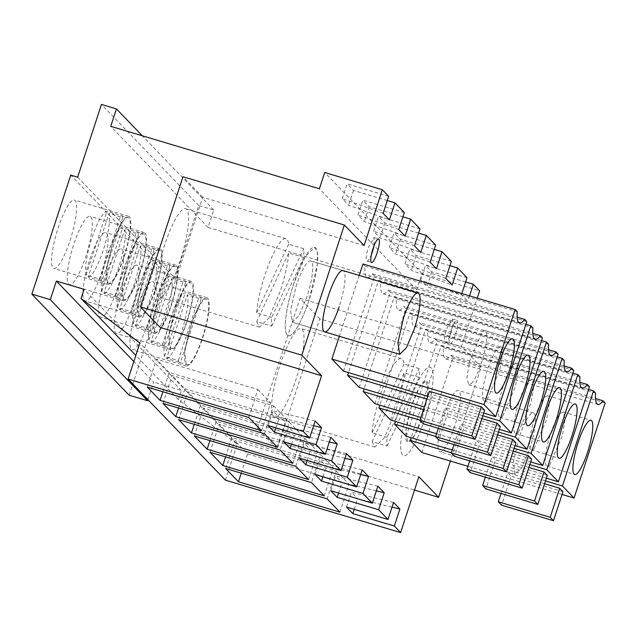 <?xml version="1.0" encoding="UTF-8"?>
<svg xmlns="http://www.w3.org/2000/svg" width="637" height="637" viewBox="0 0 637 637"><rect width="100%" height="100%" fill="white"/><g stroke="black" fill="none" stroke-linecap="round" stroke-linejoin="round"><path stroke-width="0.48" stroke-dasharray="3.19 2.39" d="M364.109 245.532L202.725 197.247L160.174 327.426M202.725 197.247L182.978 176.736M180.112 260.947A46.167 9.754 -73.3 0 1 159.162 297.161A46.167 9.754 -73.3 0 1 164.68 244.919A46.167 9.754 -73.3 0 1 185.63 208.705A46.167 9.754 -73.3 0 1 180.112 260.947M319.766 318.834L300.019 298.323L257.475 428.502L277.222 449.013L319.766 318.834L481.158 367.119L450.447 461.084M481.158 367.119L461.411 346.608L477.248 298.148M469.565 295.855L467.797 301.285L427.013 286.674L420.675 280.089L461.459 294.7L467.797 301.285M461.841 293.538L461.459 294.7M454.539 426.655A32.009 6.76 -73.3 0 1 440.016 451.76A32.009 6.76 -73.3 0 1 443.838 415.547A32.009 6.76 -73.3 0 1 458.361 390.433A32.009 6.76 -73.3 0 1 454.539 426.655M406.231 436.265L437.308 341.185L435.19 338.988A36.93 7.803 -73.3 0 1 430.015 342.626A36.93 7.803 -73.3 0 1 427.785 331.296L425.667 329.09L395.481 421.455M359.212 387.415L390.282 292.335L388.164 290.138A36.93 7.803 -73.3 0 1 382.996 293.776A36.93 7.803 -73.3 0 1 380.759 282.446L378.641 280.24L348.455 372.605M374.882 403.699L405.96 308.619L403.842 306.421A36.93 7.803 -73.3 0 1 398.666 310.06A36.93 7.803 -73.3 0 1 396.437 298.729L394.319 296.524L364.125 388.888M390.561 419.982L421.63 324.902L419.512 322.704A36.93 7.803 -73.3 0 1 414.345 326.343A36.93 7.803 -73.3 0 1 412.107 315.012L409.989 312.807L379.803 405.172M342.961 270.55L310.681 260.899A32.009 6.76 106.7 0 0 296.157 286.005L290.576 310.466L292.335 322.226L298.952 315.769L306.859 297.121A32.009 6.76 106.7 0 0 310.681 260.899A32.009 6.76 106.7 0 0 296.157 286.005L290.576 310.466L292.335 322.226L298.952 315.769L306.859 297.121A32.009 6.76 106.7 0 0 310.681 260.899L342.961 270.55A32.009 6.76 -73.3 0 1 339.139 306.771M343.534 371.132L374.612 276.052L372.494 273.854A36.93 7.803 -73.3 0 1 367.318 277.493A36.93 7.803 -73.3 0 1 365.089 266.162L362.963 263.957M359.22 275.415L339.33 336.288M421.909 452.549L452.987 357.468L450.861 355.271A36.93 7.803 -73.3 0 1 445.693 358.91A36.93 7.803 -73.3 0 1 443.456 347.579L441.337 345.373L411.152 437.738M451.41 329.99A12.31 2.604 -73.3 0 1 457 320.339A12.31 2.604 -73.3 0 1 455.527 334.266A12.31 2.604 -73.3 0 1 449.937 343.924A12.31 2.604 -73.3 0 1 451.41 329.99M388.642 196.284L347.141 183.862L342.3 198.672L348.638 205.257L389.422 219.869M387.248 200.551L353.479 190.447L347.141 183.862M404.32 212.567L362.819 200.145L357.978 214.956L364.308 221.541L405.092 236.152M402.918 216.835L369.149 206.73L362.819 200.145M419.99 228.85L378.489 216.429L373.648 231.239L379.986 237.824L420.77 252.435M418.597 233.118L384.828 223.014L378.489 216.429M435.668 245.134L394.168 232.712L389.326 247.522L395.665 254.107L436.441 268.718M434.275 249.401L400.498 239.297L394.168 232.712M451.338 261.417L409.838 248.995L404.997 263.806L411.335 270.391L452.119 285.002M449.945 265.685L416.176 255.58L409.838 248.995M467.017 277.7L425.516 265.279L420.675 280.089M465.623 281.968L431.854 271.864L425.516 265.279M77.666 177.197L174.96 278.273L198.744 205.504L213.737 209.987L208.036 227.417L416.686 289.843L422.005 273.576L479.645 290.822M422.005 273.576L324.711 172.5M416.686 289.843L319.392 188.767M208.036 227.417L110.734 126.341M213.737 209.987L142.314 135.792M198.744 205.504L101.45 104.428M174.96 278.273L168.049 276.203L70.747 175.127M129.152 395.211L168.049 276.203M59.058 225.299A35.704 7.548 106.7 0 0 53.874 268.432A35.704 7.548 106.7 0 0 57.298 266.776A35.704 7.548 106.7 0 0 69.154 243.159A35.704 7.548 106.7 0 0 74.338 200.026A35.704 7.548 106.7 0 0 59.058 225.299M88.647 299.342A35.704 7.548 106.7 0 0 100.503 275.725A35.704 7.548 106.7 0 0 105.686 232.593A35.704 7.548 106.7 0 0 90.414 257.866A35.704 7.548 106.7 0 0 85.223 300.998A35.704 7.548 106.7 0 0 88.647 299.342M72.976 283.059A35.704 7.548 106.7 0 0 84.825 259.442A35.704 7.548 106.7 0 0 90.016 216.309A35.704 7.548 106.7 0 0 74.736 241.582A35.704 7.548 106.7 0 0 69.544 284.715A35.704 7.548 106.7 0 0 72.976 283.059M131.851 308.292A35.704 7.548 106.7 0 0 137.035 265.159A35.704 7.548 106.7 0 0 121.763 290.432A35.704 7.548 106.7 0 0 116.571 333.565A35.704 7.548 106.7 0 0 119.995 331.909A35.704 7.548 106.7 0 0 131.851 308.292M104.325 315.626A35.704 7.548 106.7 0 0 116.173 292.009A35.704 7.548 106.7 0 0 121.364 248.876A35.704 7.548 106.7 0 0 106.084 274.149A35.704 7.548 106.7 0 0 100.901 317.282A35.704 7.548 106.7 0 0 104.325 315.626M137.433 306.716A35.704 7.548 106.7 0 0 132.249 349.848A35.704 7.548 106.7 0 0 135.673 348.192A35.704 7.548 106.7 0 0 147.521 324.575A35.704 7.548 106.7 0 0 152.713 281.443A35.704 7.548 106.7 0 0 137.433 306.716M147.935 399.678L153.668 382.128L133.842 361.529M225.402 480.147L237.179 444.116L178.344 399.582L181.338 390.409L153.668 382.128M181.338 390.409L84.036 289.333M178.344 399.582L135.84 355.422M237.179 444.116L139.885 343.04M309.224 299.573A46.167 9.754 -73.3 0 1 288.274 335.787A46.167 9.754 -73.3 0 1 293.792 283.545L305.195 256.639L314.742 247.331L317.409 252.371L317.282 264.299L309.224 299.573A46.167 9.754 -73.3 0 1 288.274 335.787A46.167 9.754 -73.3 0 1 293.792 283.545A46.167 9.754 -73.3 0 1 314.742 247.331A46.167 9.754 -73.3 0 1 309.224 299.573M283.799 441.903L288.641 427.093L330.858 437.316M329.329 441.998L294.979 433.678L288.641 427.093M291.531 444.22L294.979 433.678M299.47 458.186L304.311 443.376L346.528 453.6M344.999 458.282L310.649 449.961L304.311 443.376M307.201 460.503L310.649 449.961M315.148 474.469L319.989 459.659L362.206 469.883M360.677 474.565L326.327 466.244L319.989 459.659M322.879 476.787L326.327 466.244M330.826 490.753L335.667 475.943L377.876 486.166M376.348 490.848L341.997 482.528L335.667 475.943M338.558 493.07L341.997 482.528M346.496 507.036L351.337 492.226L393.555 502.45M392.026 507.132L357.675 498.811L351.337 492.226M354.228 509.353L357.675 498.811M300.019 298.323L461.411 346.608M257.475 428.502L418.859 476.787M277.222 449.013L414.512 490.092M431.854 271.864L427.013 286.674M416.176 255.58L411.335 270.391M445.781 278.417L404.997 263.806M400.498 239.297L395.665 254.107M430.11 262.133L389.326 247.522M384.828 223.014L379.986 237.824M414.432 245.85L373.648 231.239M369.149 206.73L364.308 221.541M398.762 229.567L357.978 214.956M353.479 190.447L348.638 205.257M383.084 213.284L342.3 198.672M268.121 425.62L272.962 410.809L315.18 421.033M313.651 425.715L279.301 417.394L272.962 410.809M275.853 427.937L279.301 417.394M411.566 405.888A32.009 6.76 106.7 0 0 407.736 442.11A32.009 6.76 106.7 0 0 422.259 416.996L427.841 392.535L426.081 380.775L419.464 387.232L411.566 405.888L405.976 430.349L407.736 442.11L414.353 435.652L422.259 416.996A32.009 6.76 106.7 0 0 426.081 380.775A32.009 6.76 106.7 0 0 411.566 405.888M529.825 464.628L435.684 436.464M572.91 373.147L425.667 329.09M427.785 331.296L579.949 376.817M435.19 338.988L579.861 382.272M589.472 386.715L437.308 341.185M546.387 478.196L452.246 450.033M547.31 475.385L495.435 459.858L485.935 488.921M528.909 467.439L492.138 456.442L495.435 459.858M482.798 415.778L426.909 399.057M525.891 324.297L378.641 280.24M380.759 282.446L532.93 327.967M388.164 290.138L532.843 333.422M542.453 337.865L390.282 292.335M499.36 429.346L424.346 406.9M500.284 426.535L448.408 411.008L438.909 440.071M481.883 418.589L445.12 407.592L448.408 411.008M548.513 349.705L403.842 306.421M558.123 354.148L405.96 308.619M515.038 445.629L420.898 417.458M498.476 432.061L423.462 409.615M515.954 442.819L464.086 427.292L454.587 456.355M497.553 434.872L460.79 423.876L464.086 427.292M541.561 340.58L394.319 296.524M396.437 298.729L548.6 344.251M564.191 365.988L419.512 322.704M573.802 370.431L421.63 324.902M530.717 461.913L436.568 433.741M514.147 448.344L420.006 420.181M531.632 459.102L479.757 443.575L470.257 472.638M513.231 451.155L476.468 440.159L479.757 443.575M557.24 356.863L409.989 312.807M412.107 315.012L564.278 360.534M526.775 321.581L374.612 276.052M483.69 413.063L427.801 396.341M484.606 410.252L432.73 394.725L423.239 423.788M429.442 391.309L432.73 394.725M365.089 266.162L517.252 311.684M372.494 273.854L517.164 317.138M374.126 245.548L374.015 237.537L368.425 247.196A12.31 2.604 106.7 0 0 366.952 261.13A12.31 2.604 106.7 0 0 371.451 254.505M588.588 389.43L441.337 345.373M443.456 347.579L595.627 393.101M450.861 355.271L595.539 398.555M605.15 402.998L452.987 357.468M562.065 494.479L467.916 466.316M545.503 480.911L451.354 452.748M544.579 483.722L507.816 472.726L511.105 476.142L501.614 505.205M562.981 491.668L511.105 476.142M450.916 332.888L453.058 323.477L452.389 318.954L446.8 328.612A12.31 2.604 106.7 0 0 445.327 342.547A12.31 2.604 106.7 0 0 450.916 332.888M111.475 282.987L108.051 284.643L106.22 270.399L113.243 241.503A35.704 7.548 -73.3 0 1 128.523 216.23A35.704 7.548 -73.3 0 1 123.331 259.37A35.704 7.548 -73.3 0 1 111.475 282.987M154.68 291.937A35.704 7.548 -73.3 0 1 142.831 315.554L139.399 317.21L137.568 302.965L144.591 274.069A35.704 7.548 -73.3 0 1 159.871 248.796A35.704 7.548 -73.3 0 1 154.68 291.937M139.009 275.654A35.704 7.548 -73.3 0 1 127.153 299.271L123.729 300.927L121.89 286.682L128.913 257.786A35.704 7.548 -73.3 0 1 144.193 232.513A35.704 7.548 -73.3 0 1 139.009 275.654M175.939 306.636A35.704 7.548 -73.3 0 1 191.219 281.363A35.704 7.548 -73.3 0 1 186.028 324.504A35.704 7.548 -73.3 0 1 174.18 348.12L170.748 349.777L168.916 335.532L175.939 306.636M170.358 308.22A35.704 7.548 -73.3 0 1 158.502 331.837L155.078 333.493L153.238 319.248L160.269 290.353A35.704 7.548 -73.3 0 1 175.541 265.08A35.704 7.548 -73.3 0 1 170.358 308.22M189.85 364.404L186.426 366.06L184.587 351.815L191.618 322.919A35.704 7.548 -73.3 0 1 206.89 297.646A35.704 7.548 -73.3 0 1 201.706 340.787A35.704 7.548 -73.3 0 1 189.85 364.404M248.772 417.458L257.889 389.565L156.447 359.212L147.33 387.105M261.528 430.708L270.645 402.815L257.889 389.565M162.897 391.763L169.203 372.462L270.645 402.815M169.203 372.462L156.447 359.212M295.799 466.308L304.916 438.415L203.474 408.062L194.357 435.955M308.555 479.557L317.672 451.665L304.916 438.415M209.915 440.613L216.23 421.312L317.672 451.665M216.23 421.312L203.474 408.062M292.877 463.274L301.994 435.382L289.246 422.132L280.129 450.025M194.245 424.33L200.551 405.028L301.994 435.382M178.679 419.672L187.796 391.779L289.246 422.132M200.551 405.028L187.796 391.779M163.008 403.388L172.125 375.496L273.568 405.849L264.451 433.741M178.567 408.046L184.881 388.745L172.125 375.496M277.206 446.991L286.324 419.098L273.568 405.849M184.881 388.745L286.324 419.098M324.225 495.841L333.342 467.948L320.594 454.699L311.477 482.591M225.594 456.896L231.9 437.595L333.342 467.948M210.027 452.238L219.144 424.346L320.594 454.699M231.9 437.595L219.144 424.346M225.705 468.521L234.822 440.629L336.264 470.982L327.147 498.875M241.264 473.18L247.578 453.878L234.822 440.629M339.903 512.124L349.02 484.231L336.264 470.982M247.578 453.878L349.02 484.231M280.089 364.802A46.167 9.754 -73.3 0 1 301.03 328.588A46.167 9.754 -73.3 0 1 295.512 380.83A46.167 9.754 -73.3 0 1 274.563 417.044A46.167 9.754 -73.3 0 1 280.089 364.802M424.624 419.457A46.167 9.754 -73.3 0 1 403.675 455.67A46.167 9.754 -73.3 0 1 409.193 403.428A46.167 9.754 -73.3 0 1 430.142 367.215A46.167 9.754 -73.3 0 1 424.624 419.457A46.167 9.754 -73.3 0 1 403.675 455.67A46.167 9.754 -73.3 0 1 409.193 403.428A46.167 9.754 -73.3 0 1 430.142 367.215A46.167 9.754 -73.3 0 1 424.624 419.457M485.37 477.153L492.138 456.442M438.344 428.303L445.12 407.592M454.022 444.586L460.79 423.876M469.7 460.869L476.468 440.159M501.048 493.436L507.816 472.726M534.101 448.647L546.665 419.377L549.405 403.006L547.613 395.712L544.898 397.018A28.315 5.98 106.7 0 0 532.333 426.288A28.315 5.98 106.7 0 0 531.385 449.961A28.315 5.98 106.7 0 0 534.101 448.647M487.074 399.797L499.639 370.527L502.378 354.156L500.586 346.862L497.871 348.168A28.315 5.98 106.7 0 0 485.306 377.438A28.315 5.98 106.7 0 0 484.359 401.111A28.315 5.98 106.7 0 0 487.074 399.797M502.752 416.08L515.317 386.81L518.056 370.439L516.265 363.146L513.549 364.452A28.315 5.98 106.7 0 0 500.985 393.722A28.315 5.98 106.7 0 0 500.037 417.394A28.315 5.98 106.7 0 0 502.752 416.08M518.422 432.364L530.995 403.094L533.734 386.723L531.943 379.429L529.228 380.735A28.315 5.98 106.7 0 0 516.655 410.005A28.315 5.98 106.7 0 0 515.707 433.678A28.315 5.98 106.7 0 0 518.422 432.364M471.404 383.514A28.315 5.98 106.7 0 0 483.969 354.244A28.315 5.98 106.7 0 0 484.916 330.571A28.315 5.98 106.7 0 0 482.201 331.885L469.636 361.155L466.897 377.526L468.689 384.82L471.404 383.514M549.771 464.93L562.344 435.66L565.083 419.289L563.291 411.996L560.576 413.302A28.315 5.98 106.7 0 0 548.011 442.572A28.315 5.98 106.7 0 0 547.056 466.244A28.315 5.98 106.7 0 0 549.771 464.93M112.566 244.489A34.247 7.238 106.7 0 0 108.473 283.25A34.247 7.238 106.7 0 0 124.008 256.385A34.247 7.238 106.7 0 0 128.101 217.623A34.247 7.238 106.7 0 0 112.566 244.489M88.169 277.103A34.247 7.238 106.7 0 0 103.258 250.174A34.247 7.238 106.7 0 0 108.959 213.491L122.798 217.623A34.247 7.238 106.7 0 0 121.189 215.553A34.247 7.238 106.7 0 0 120.735 215.489L106.905 211.349C102.605 212.559 97.572 221.533 91.816 238.286C86.481 255.477 84.578 267.707 86.114 274.969L99.945 279.11A34.247 7.238 106.7 0 0 101.554 281.18A34.247 7.238 106.7 0 0 102 281.243L88.169 277.103L108.959 213.491M86.114 274.969L106.905 211.349M99.945 279.11L120.735 215.489M122.798 217.623L102 281.243M128.236 260.772A34.247 7.238 106.7 0 0 124.143 299.533A34.247 7.238 106.7 0 0 139.686 272.668A34.247 7.238 106.7 0 0 143.779 233.906A34.247 7.238 106.7 0 0 128.236 260.772M103.847 293.386A34.247 7.238 106.7 0 0 118.936 266.457A34.247 7.238 106.7 0 0 124.637 229.774L138.468 233.906A34.247 7.238 106.7 0 0 136.859 231.836A34.247 7.238 106.7 0 0 136.414 231.772L122.583 227.632C118.283 228.842 113.251 237.816 107.486 254.569C102.159 271.76 100.256 283.991 101.785 291.252L115.615 295.393A34.247 7.238 106.7 0 0 117.224 297.463A34.247 7.238 106.7 0 0 117.678 297.527L103.847 293.386L124.637 229.774M101.785 291.252L122.583 227.632M115.615 295.393L136.414 231.772M138.468 233.906L117.678 297.527M143.914 277.055A34.247 7.238 106.7 0 0 139.821 315.817A34.247 7.238 106.7 0 0 155.356 288.951A34.247 7.238 106.7 0 0 159.457 250.19A34.247 7.238 106.7 0 0 143.914 277.055M119.517 309.67A34.247 7.238 106.7 0 0 134.606 282.74A34.247 7.238 106.7 0 0 140.315 246.057L154.146 250.19A34.247 7.238 106.7 0 0 152.538 248.119A34.247 7.238 106.7 0 0 152.092 248.056L138.253 243.915C133.953 245.126 128.921 254.099 123.164 270.852C117.829 288.043 115.926 300.274 117.463 307.536L131.294 311.676A34.247 7.238 106.7 0 0 132.902 313.746A34.247 7.238 106.7 0 0 133.348 313.81L119.517 309.67L140.315 246.057M117.463 307.536L138.253 243.915M131.294 311.676L152.092 248.056M154.146 250.19L133.348 313.81M159.584 293.339A34.247 7.238 106.7 0 0 155.492 332.1A34.247 7.238 106.7 0 0 171.035 305.234A34.247 7.238 106.7 0 0 175.127 266.473A34.247 7.238 106.7 0 0 159.584 293.339M135.195 325.953A34.247 7.238 106.7 0 0 150.284 299.024A34.247 7.238 106.7 0 0 155.985 262.34L169.816 266.473A34.247 7.238 106.7 0 0 168.208 264.403A34.247 7.238 106.7 0 0 167.762 264.339L153.931 260.199C149.631 261.409 144.599 270.383 138.834 287.136C133.507 304.327 131.604 316.557 133.133 323.819L146.972 327.959A34.247 7.238 106.7 0 0 148.58 330.03A34.247 7.238 106.7 0 0 149.026 330.093L135.195 325.953L155.985 262.34M133.133 323.819L153.931 260.199M146.972 327.959L167.762 264.339M169.816 266.473L149.026 330.093M175.263 309.622A34.247 7.238 106.7 0 0 171.17 348.383A34.247 7.238 106.7 0 0 186.705 321.518A34.247 7.238 106.7 0 0 190.805 282.756A34.247 7.238 106.7 0 0 175.263 309.622M150.865 342.236A34.247 7.238 106.7 0 0 165.962 315.307A34.247 7.238 106.7 0 0 171.664 278.624L185.494 282.756A34.247 7.238 106.7 0 0 183.886 280.686A34.247 7.238 106.7 0 0 183.44 280.622L169.601 276.482C165.302 277.692 160.269 286.666 154.512 303.419C149.177 320.61 147.282 332.84 148.811 340.102L162.642 344.243A34.247 7.238 106.7 0 0 164.25 346.313A34.247 7.238 106.7 0 0 164.704 346.377L150.865 342.236L171.664 278.624M148.811 340.102L169.601 276.482M162.642 344.243L183.44 280.622M185.494 282.756L164.704 346.377M190.941 325.905A34.247 7.238 106.7 0 0 186.84 364.667A34.247 7.238 106.7 0 0 202.383 337.801A34.247 7.238 106.7 0 0 206.476 299.04A34.247 7.238 106.7 0 0 190.941 325.905M166.544 358.52A34.247 7.238 106.7 0 0 181.633 331.59A34.247 7.238 106.7 0 0 187.334 294.907L201.173 299.04A34.247 7.238 106.7 0 0 199.564 296.969A34.247 7.238 106.7 0 0 199.11 296.906L185.279 292.765C180.98 293.976 175.947 302.949 170.19 319.702C164.856 336.893 162.953 349.124 164.481 356.386L178.32 360.526A34.247 7.238 106.7 0 0 179.929 362.596A34.247 7.238 106.7 0 0 180.375 362.66L166.544 358.52L187.334 294.907M164.481 356.386L185.279 292.765M178.32 360.526L199.11 296.906M201.173 299.04L180.375 362.66M256.727 321.677L259.458 327.171L268.997 317.871L280.407 290.95A46.167 9.754 106.7 0 0 288.704 252.977L303.698 257.459A46.167 9.754 106.7 0 0 303.642 248.685L271.657 317.385A46.167 9.754 106.7 0 0 271.712 326.16L256.727 321.677L288.704 252.977M303.642 248.685L288.657 244.194A46.167 9.754 106.7 0 0 285.925 238.708A46.167 9.754 106.7 0 0 264.976 274.921A46.167 9.754 106.7 0 0 256.671 312.894L271.657 317.385M288.657 244.194L256.671 312.894M303.698 257.459L271.712 326.16M518.908 438.001L513.326 462.462L515.086 474.223L521.703 467.773L529.602 449.117A32.009 6.76 106.7 0 0 533.432 412.895A32.009 6.76 106.7 0 0 518.908 438.001M372.127 441.56L374.859 447.055L384.398 437.746L395.808 410.833A46.167 9.754 106.7 0 0 404.105 372.86L419.098 377.343A46.167 9.754 106.7 0 0 419.042 368.56L387.057 437.261A46.167 9.754 106.7 0 0 387.113 446.043L372.127 441.56L404.105 372.86M419.042 368.56L404.057 364.077A46.167 9.754 106.7 0 0 401.326 358.591A46.167 9.754 106.7 0 0 380.377 394.805A46.167 9.754 106.7 0 0 372.072 432.778L387.057 437.261M404.057 364.077L372.072 432.778M419.098 377.343L387.113 446.043M259.458 327.163L159.162 297.161M285.925 238.708L185.63 208.705M515.086 474.223L440.016 451.76M533.432 412.895L458.361 390.433M430.015 342.626L582.186 388.156M382.996 293.776L535.16 339.306M398.666 310.06L550.838 355.589M414.345 326.343L566.508 371.873M292.335 322.226L324.615 331.885L292.335 322.226M367.318 277.493L519.489 323.023M374.015 237.537L378.625 238.915M366.952 261.13L371.562 262.508M445.693 358.91L597.856 404.439M452.389 318.954L457 320.339M445.327 342.547L449.937 343.924M108.051 284.635L53.874 268.432M128.523 216.23L74.338 200.026M159.871 248.796L105.686 232.593M139.399 317.202L85.223 300.998M144.193 232.513L90.016 216.309M123.729 300.919L69.544 284.715M191.219 281.363L137.035 265.159M170.756 349.769L116.571 333.565M175.541 265.08L121.364 248.876M155.078 333.485L100.901 317.282M186.426 366.052L132.249 349.848M206.89 297.646L152.713 281.443M401.326 358.591L301.03 328.588M374.859 447.047L274.563 417.044M547.613 395.704L575.283 403.985M531.385 449.961L559.047 458.234M500.594 346.854L528.256 355.135M484.359 401.111L512.029 409.384M516.265 363.138L543.934 371.419M500.037 417.394L527.699 425.667M531.943 379.421L559.604 387.702M515.707 433.678L543.377 441.951M484.916 330.571L512.586 338.852M468.689 384.828L496.35 393.101M563.291 411.988L590.961 420.269M547.056 466.244L574.725 474.517M101.554 281.18L108.473 283.25M121.189 215.553L128.101 217.623M117.224 297.463L124.143 299.533M136.859 231.836L143.779 233.906M132.902 313.746L139.821 315.817M152.538 248.119L159.457 250.19M148.58 330.03L155.492 332.1M168.208 264.403L175.127 266.473M164.25 346.313L171.17 348.383M183.886 280.686L190.805 282.756M179.929 362.596L186.84 364.667M199.564 296.969L206.476 299.04"/><path stroke-width="0.96" d="M344.362 225.02L182.978 176.736L140.427 306.907L160.174 327.426L321.566 375.711L303.331 431.496L128.109 379.071L139.885 343.04L81.042 298.506L84.036 289.333L56.374 281.052L50.291 299.653L31.85 294.135L70.747 175.127L77.666 177.197L101.45 104.428L116.436 108.911L110.734 126.341L319.392 188.767L324.711 172.5L382.343 189.738L364.109 245.532L344.362 225.02L301.819 355.191L321.566 375.711M140.427 306.907L301.819 355.191M450.447 461.084L438.614 497.298L418.859 476.787L400.625 532.572L394.335 526.035L399.893 509.035L393.555 502.45L387.997 519.458L378.657 509.751L384.215 492.751L377.876 486.166L372.327 503.174L362.986 493.468L368.544 476.468L362.206 469.883L356.648 486.891L347.308 477.185L352.866 460.185L346.528 453.6L340.97 470.608L331.638 460.901L337.188 443.901L330.858 437.316L325.3 454.324L315.96 444.618L321.518 427.618L313.651 425.715M469.565 295.855L473.355 284.277L479.645 290.822L477.248 298.148M382.343 189.738L388.642 196.284L383.084 213.284L389.422 219.869L394.98 202.861L404.32 212.567L398.762 229.567L405.092 236.152L410.65 219.144L419.99 228.85L414.432 245.85L420.77 252.435L426.328 235.427L435.668 245.134L430.11 262.133L436.441 268.718L441.998 251.711L451.338 261.417L445.781 278.417L452.119 285.002L457.677 267.994L467.017 277.7L461.841 293.538M321.518 427.618L315.18 421.033L309.622 438.041L303.331 431.496M395.481 421.455L394.59 424.17L406.231 436.265L452.246 450.033M348.455 372.605L347.563 375.32L359.212 387.415L424.346 406.9M364.125 388.888L363.241 391.604L374.882 403.699L420.898 417.458M379.803 405.172L378.919 407.887L390.561 419.982L436.568 433.741M339.139 306.771A32.009 6.76 -73.3 0 1 324.615 331.885A32.009 6.76 -73.3 0 1 328.437 295.664A32.009 6.76 -73.3 0 1 342.961 270.55L418.031 293.012A32.009 6.76 106.7 0 0 403.508 318.118L397.926 342.579L399.678 354.339L406.302 347.89L414.201 329.233A32.009 6.76 106.7 0 0 418.031 293.012M339.33 336.288L331.893 359.037L343.534 371.132L427.801 396.341M517.164 317.138L524.657 319.376A36.93 7.803 106.7 0 1 519.489 323.023A36.93 7.803 106.7 0 1 517.252 311.684L515.134 309.486L362.963 263.957L359.22 275.415M373.035 248.573A12.31 2.604 -73.3 0 1 378.625 238.915A12.31 2.604 -73.3 0 1 377.152 252.849A12.31 2.604 -73.3 0 1 371.562 262.508A12.31 2.604 -73.3 0 1 373.035 248.573M411.152 437.738L410.268 440.454L421.909 452.549L467.916 466.316M394.98 202.861L387.248 200.551M410.65 219.144L402.918 216.835M426.328 235.427L418.597 233.118M441.998 251.711L434.275 249.401M457.677 267.994L449.945 265.685M473.355 284.277L465.623 281.968M142.314 135.792L116.436 108.911M50.291 299.653L147.593 400.729L129.152 395.211L31.85 294.135M147.593 400.729L147.935 399.678M133.842 361.529L56.374 281.052M135.84 355.422L81.042 298.506M400.625 532.572L225.402 480.147L128.109 379.071M378.657 509.751L337.156 497.338L330.826 490.753L372.327 503.174M362.986 493.468L321.486 481.054L315.148 474.469L356.648 486.891M347.308 477.185L305.808 464.771L299.47 458.186L340.97 470.608M331.638 460.901L290.138 448.488L283.799 441.903L325.3 454.324M315.96 444.618L274.459 432.204L268.121 425.62L309.622 438.041M394.335 526.035L352.834 513.621L346.496 507.036L387.997 519.458M147.33 387.105L248.772 417.458L261.528 430.708L160.086 400.355L147.33 387.105M194.357 435.955L295.799 466.308L308.555 479.557L207.113 449.204L194.357 435.955M292.877 463.274L280.129 450.025L178.679 419.672L191.434 432.921L292.877 463.274M175.756 416.638L163.008 403.388L264.451 433.741L277.206 446.991L175.756 416.638L178.567 408.046M324.225 495.841L311.477 482.591L210.027 452.238L222.783 465.488L324.225 495.841M238.461 481.771L225.705 468.521L327.147 498.875L339.903 512.124L238.461 481.771L241.264 473.18M337.188 443.901L329.329 441.998M290.138 448.488L291.531 444.22M352.866 460.185L344.999 458.282M305.808 464.771L307.201 460.503M368.544 476.468L360.677 474.565M321.486 481.054L322.879 476.787M384.215 492.751L376.348 490.848M337.156 497.338L338.558 493.07M399.893 509.035L392.026 507.132M352.834 513.621L354.228 509.353M414.512 490.092L438.614 497.298M274.459 432.204L275.853 427.937M579.861 382.272L587.354 384.509A36.93 7.803 106.7 0 1 582.186 388.156A36.93 7.803 106.7 0 1 579.949 376.817L577.831 374.62L546.753 469.692L529.825 464.628M435.684 436.464L394.59 424.17M577.831 374.62L572.91 373.147M546.753 469.692L558.402 481.787L589.472 386.715L587.354 384.509M558.402 481.787L546.387 478.196M544.014 471.961L547.31 475.385L537.811 504.44L534.523 501.016L544.014 471.961L528.909 467.439M532.843 333.422L540.335 335.659A36.93 7.803 106.7 0 1 535.16 339.306A36.93 7.803 106.7 0 1 532.93 327.967L530.804 325.77L499.734 420.842L482.798 415.778M426.909 399.057L347.563 375.32M530.804 325.77L525.891 324.297M499.734 420.842L511.376 432.937L542.453 337.865L540.335 335.659M511.376 432.937L499.36 429.346M496.995 423.111L500.284 426.535L490.785 455.59L487.496 452.166L496.995 423.111L481.883 418.589M556.005 351.942A36.93 7.803 106.7 0 1 550.838 355.589A36.93 7.803 106.7 0 1 548.6 344.251L546.482 342.053L515.405 437.125L527.054 449.22L558.123 354.148L556.005 351.942L548.513 349.705M527.054 449.22L515.038 445.629M515.405 437.125L498.476 432.061M423.462 409.615L363.241 391.604M512.666 439.395L515.954 442.819L506.463 471.874L503.166 468.45L512.666 439.395L497.553 434.872M546.482 342.053L541.561 340.58M571.684 368.226A36.93 7.803 106.7 0 1 566.508 371.873A36.93 7.803 106.7 0 1 564.278 360.534L562.16 358.336L531.083 453.409L542.724 465.504L573.802 370.431L571.684 368.226L564.191 365.988M542.724 465.504L530.717 461.913M531.083 453.409L514.147 448.344M420.006 420.181L378.919 407.887M528.344 455.678L531.632 459.102L522.133 488.157L518.844 484.733L528.344 455.678L513.231 451.155M562.16 358.336L557.24 356.863M515.134 309.486L484.056 404.559L495.697 416.654L526.775 321.581L524.657 319.376M495.697 416.654L483.69 413.063M484.056 404.559L331.893 359.037M481.317 406.828L484.606 410.252L475.114 439.307L471.818 435.883L481.317 406.828L429.442 391.309L419.942 420.364L423.239 423.788L475.114 439.307M371.451 254.505A12.31 2.604 106.7 0 0 372.541 251.472L374.126 245.548M595.539 398.555L603.032 400.792A36.93 7.803 106.7 0 1 597.856 404.439A36.93 7.803 106.7 0 1 595.627 393.101L593.509 390.903L588.588 389.43M593.509 390.903L562.431 485.975L574.072 498.07L605.15 402.998L603.032 400.792M574.072 498.07L562.065 494.479M562.431 485.975L545.503 480.911M451.354 452.748L410.268 440.454M559.692 488.245L562.981 491.668L553.481 520.724L550.193 517.3L559.692 488.245L544.579 483.722M160.086 400.355L162.897 391.763M207.113 449.204L209.915 440.613M191.434 432.921L194.245 424.33M222.783 465.488L225.594 456.896M561.77 456.928A28.315 5.98 106.7 0 0 574.335 427.65A28.315 5.98 106.7 0 0 575.283 403.985A28.315 5.98 106.7 0 0 572.567 405.291A28.315 5.98 106.7 0 0 560.003 434.569A28.315 5.98 106.7 0 0 559.047 458.234A28.315 5.98 106.7 0 0 561.77 456.928M537.811 504.44L485.935 488.921L482.647 485.498L485.37 477.153M534.523 501.016L482.647 485.498M514.744 408.078A28.315 5.98 106.7 0 0 527.309 378.8A28.315 5.98 106.7 0 0 528.256 355.135A28.315 5.98 106.7 0 0 525.541 356.441A28.315 5.98 106.7 0 0 512.976 385.719A28.315 5.98 106.7 0 0 512.029 409.384A28.315 5.98 106.7 0 0 514.744 408.078M490.785 455.59L438.909 440.071L435.62 436.648L438.344 428.303M487.496 452.166L435.62 436.648M530.414 424.361A28.315 5.98 106.7 0 0 542.987 395.083A28.315 5.98 106.7 0 0 543.934 371.419A28.315 5.98 106.7 0 0 541.219 372.725A28.315 5.98 106.7 0 0 528.646 402.003A28.315 5.98 106.7 0 0 527.699 425.667A28.315 5.98 106.7 0 0 530.414 424.361M506.463 471.874L454.587 456.355L451.291 452.931L454.022 444.586M503.166 468.45L451.291 452.931M546.092 440.645A28.315 5.98 106.7 0 0 558.657 411.367A28.315 5.98 106.7 0 0 559.604 387.702A28.315 5.98 106.7 0 0 556.889 389.008A28.315 5.98 106.7 0 0 544.324 418.286A28.315 5.98 106.7 0 0 543.377 441.951A28.315 5.98 106.7 0 0 546.092 440.645M522.133 488.157L470.257 472.638L466.969 469.214L469.7 460.869M518.844 484.733L466.969 469.214M499.066 391.795A28.315 5.98 106.7 0 0 511.63 362.517A28.315 5.98 106.7 0 0 512.586 338.852A28.315 5.98 106.7 0 0 509.871 340.158A28.315 5.98 106.7 0 0 497.298 369.436A28.315 5.98 106.7 0 0 496.35 393.101A28.315 5.98 106.7 0 0 499.066 391.795M471.818 435.883L419.942 420.364M577.441 473.211A28.315 5.98 106.7 0 0 590.005 443.933A28.315 5.98 106.7 0 0 590.961 420.269A28.315 5.98 106.7 0 0 588.238 421.575A28.315 5.98 106.7 0 0 575.673 450.853A28.315 5.98 106.7 0 0 574.725 474.517A28.315 5.98 106.7 0 0 577.441 473.211M553.481 520.724L501.614 505.205L498.317 501.781L501.048 493.436M550.193 517.3L498.317 501.781M324.615 331.885L399.678 354.339"/></g></svg>
